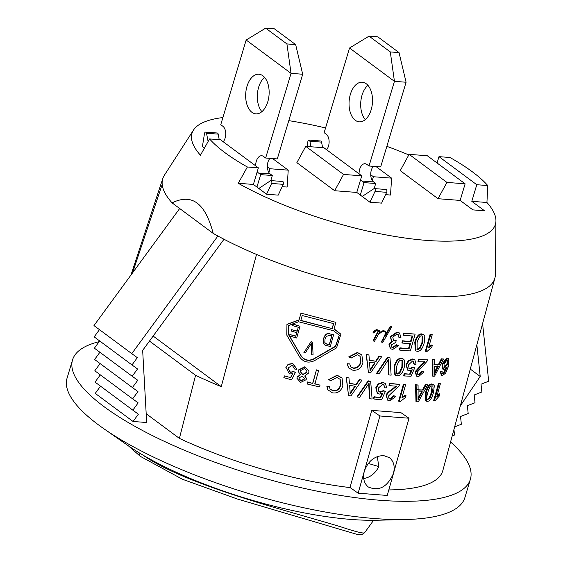 <?xml version="1.0" encoding="UTF-8"?>
<svg xmlns="http://www.w3.org/2000/svg" width="563" height="563" viewBox="0 0 563 563"><rect width="100%" height="100%" fill="white"/><g stroke="black" fill="none" stroke-linecap="round" stroke-linejoin="round"><path stroke-width="0.84" d="M139.23 452.856A4.518 3.427 126.6 0 0 140.278 456.326L182.391 479.247L237.487 499.064L358.026 534.653L361.713 534.66L364.592 532.746C363.902 533.562 358.434 532.394 348.194 529.227C309.91 516.278 189.689 488.135 142.812 455.003M377.309 456.544L378.786 466.558L368.279 463.44M378.786 466.558A17.157 13.012 -53.4 0 1 363.705 478.487M208.106 141.538L206.53 133.234A1.809 1.063 -85.6 0 0 205.65 132.108A1.809 1.063 -85.6 0 0 204.482 133.579L202.406 146.598L204.432 148.097M219.225 139.673L218.177 134.128A1.809 1.063 -85.6 0 0 217.297 133.009L205.65 132.108M258.825 188.478L266.566 194.228L278.213 195.129L283.28 184.34A1.809 1.063 -85.6 0 0 283.463 182.503A1.809 1.063 -85.6 0 0 282.605 181.497L270.958 180.596A1.809 1.063 -85.6 0 0 270.5 180.73L258.825 188.478L253.392 184.446L258.368 167.844L220.562 139.779L209.57 138.927L200.449 155.212A158.393 44.456 -163.3 0 1 193.51 130.046A158.393 44.456 -163.3 0 1 222.899 117.547M269.923 158.351A9.029 5.313 -85.6 0 0 267.341 166.761A9.029 5.313 -85.6 0 0 268.889 172.51A9.029 5.313 -85.6 0 0 270.191 173.946L272.316 175.529L260.669 174.629L258.544 173.045A9.029 5.313 94.4 0 1 257.242 171.609M270.796 180.603L272.316 175.529M255.693 165.86A9.029 5.313 94.4 0 1 261.732 155.74A9.029 5.313 94.4 0 1 263.526 156.444L265.652 158.02L277.299 158.921L302.704 74.253L295.659 44.611L274.392 28.826L265.659 28.15L286.919 43.935L291.05 73.352L246.158 40.022L265.659 28.15M264.547 77.335A19.867 11.689 -85.6 0 0 257.397 94.042A19.867 11.689 -85.6 0 0 261.901 111.643M265.652 158.02L291.05 73.352L302.704 74.253M223.244 141.763A9.029 5.313 94.4 0 0 222.885 126.274L220.759 124.69L246.158 40.022M251.921 112.304A19.867 11.689 94.4 0 1 246.2 89.665A19.867 11.689 94.4 0 1 258.931 74.232A19.867 11.689 94.4 0 1 269.051 94.943A19.867 11.689 94.4 0 1 255.869 113.846A19.867 11.689 94.4 0 1 251.921 112.304M256.932 187.078L260.669 174.629M266.566 194.228L271.633 183.439A1.809 1.063 -85.6 0 0 271.816 181.61A1.809 1.063 -85.6 0 0 270.958 180.596M295.659 44.611L286.919 43.935M267.341 166.761L270.022 168.745L268.889 172.51M310.959 146.76L309.91 141.222A1.809 1.063 -85.6 0 0 309.031 140.096A1.809 1.063 -85.6 0 0 307.862 141.566L307.081 146.457M322.613 147.661L321.557 142.115A1.809 1.063 -85.6 0 0 320.678 140.996L309.031 140.096M362.206 196.466L369.947 202.216L381.594 203.116L386.661 192.328A1.809 1.063 -85.6 0 0 386.844 190.491A1.809 1.063 -85.6 0 0 385.986 189.485L374.339 188.584A1.809 1.063 -85.6 0 0 373.881 188.711L362.206 196.466L356.773 192.433L361.749 175.832L323.95 147.766L305.744 146.359L343.55 174.424L334.668 190.723L296.863 162.658L305.744 146.359M373.304 166.338A9.029 5.313 -85.6 0 0 370.728 174.748A9.029 5.313 -85.6 0 0 372.27 180.498A9.029 5.313 -85.6 0 0 373.572 181.933L375.697 183.51L364.05 182.616L361.925 181.033A9.029 5.313 94.4 0 1 360.623 179.597M374.177 188.591L375.697 183.51M359.074 173.847A9.029 5.313 94.4 0 1 365.113 163.727A9.029 5.313 94.4 0 1 366.907 164.431L369.032 166.008L380.679 166.908L406.085 82.24L399.04 52.598L377.773 36.813L369.039 36.138L390.3 51.923L394.438 81.339L349.539 48.01L369.039 36.138M367.928 85.323A19.867 11.689 -85.6 0 0 360.777 102.03A19.867 11.689 -85.6 0 0 365.281 119.63M369.032 166.008L394.438 81.339L406.085 82.24M326.624 149.751A9.029 5.313 94.4 0 0 326.266 134.261L324.14 132.678L349.539 48.01M355.302 120.292A19.867 11.689 94.4 0 1 349.581 97.652A19.867 11.689 94.4 0 1 362.312 82.219A19.867 11.689 94.4 0 1 372.432 102.93A19.867 11.689 94.4 0 1 359.25 121.833A19.867 11.689 94.4 0 1 355.302 120.292M360.313 195.065L364.05 182.616M369.947 202.216L375.014 191.427A1.809 1.063 -85.6 0 0 375.197 189.597A1.809 1.063 -85.6 0 0 374.339 188.584M399.04 52.598L390.3 51.923M370.728 174.748L373.403 176.733L372.27 180.498M99.735 374.444A178.788 50.177 16.7 0 0 99.89 375.458M132.537 272.893L162.2 184.404A173.355 48.657 16.7 0 0 172.067 202.863L172.067 202.856C182.074 197.993 190.428 198.077 197.127 203.116C203.855 208.05 209.211 218.134 213.18 233.378A173.348 48.657 16.7 0 0 388.076 292.218A173.348 48.657 16.7 0 0 494.898 278.094A173.348 48.657 16.7 0 0 495.384 274.519L495.94 220.773A158.393 44.456 -163.3 0 1 403.164 237.748A158.393 44.456 -163.3 0 1 238.255 183.278L247.375 166.993A153.403 43.055 -163.3 0 1 224.996 152.693A153.403 43.055 -163.3 0 1 209.57 138.927M193.51 130.046L164.389 175.22A173.348 48.657 16.7 0 0 162.827 178.464A173.348 48.657 16.7 0 0 172.067 202.856L213.18 233.385A173.355 48.657 16.7 0 0 256.517 254.427L221.273 386.633A177.042 49.692 -163.3 0 1 195.579 375.303L179.4 438.401A178.788 50.177 16.7 0 0 350.144 487.593M331.903 335.872L329.376 344.852L325.646 343.74L324.83 342.459L325.02 339.137L326.294 336.385L329.763 335.379L331.903 335.872M324.795 342.332L325.569 343.472L329.376 344.852M329.278 344.584L331.797 335.604M330.002 333.958L333.606 334.781L330.305 346.541L324.971 345.077L323.465 342.951L323.662 338.799C324.95 334.746 327.061 333.134 330.002 333.958L333.606 334.781M323.429 342.825L323.598 338.546C324.879 334.492 326.99 332.874 329.911 333.69M285.849 367.66L288.094 364.444L292.732 363.761L296.687 368.835L296.617 369.356L294.54 368.976L292.317 365.288L287.946 368.061L290.339 372.432L293.626 371.742L295.371 372.46L291.669 379.821L283.843 377.66L284.343 375.887L290.614 377.625L292.605 373.797L289.361 373.931L285.969 367.266M285.92 367.442L288.157 364.226L292.781 363.536L296.694 368.716M284.343 375.887L290.614 377.625M290.649 377.393L292.64 373.565M287.974 367.97L290.381 372.206L293.654 371.51L295.371 372.46M316.533 370.123L318.616 370.616L314.872 383.945L320.03 385.127L319.531 386.915L307.088 383.994L307.588 382.207L312.789 383.459L316.455 369.863L318.616 370.616M307.088 383.994L307.539 381.953L312.789 383.459M312.711 383.199L316.455 369.863M314.787 383.685L320.03 385.127M397.436 332.353L399.589 333.141L400.947 337.582L399.005 337.666L398.14 334.499L396.943 334.049L392.77 337.195L393.53 340.284L396.268 340.714L395.564 342.494L391.32 344.887L391.947 347.357L393.115 347.793L396.732 345.056L398.491 345.612L392.678 349.489L390.504 348.631L389.364 344.619L392.474 341.467L391.581 340.96L390.722 336.991L397.436 332.353L397.014 332.029L399.364 332.986M391.391 340.798L390.335 336.674L397.014 332.029M390.314 348.462L388.97 344.303L392.066 341.15M391.757 347.181L392.7 347.47L396.303 344.732L398.491 345.612M396.303 344.732L396.732 345.056M393.333 340.115L396.268 340.714M397.914 334.352L399.005 337.666M422.517 342.86L420.061 348.504L417.887 349.644L417.127 349.426L417.063 342.656C418.633 337.624 420.195 335.372 421.743 335.907L422.482 336.118L422.517 342.86L421.954 342.529L422.187 335.977M416.873 349.229L419.512 348.173L421.954 342.529M424.805 336.041L424.206 342.902C422.609 348.638 420.336 351.446 417.387 351.34L415.881 350.925L415.297 342.571C416.916 336.885 419.224 334.105 422.215 334.218L423.714 334.619L424.805 336.041M415.881 350.925L415.353 350.594L414.776 342.241C416.395 336.554 418.689 333.768 421.673 333.887L423.714 334.619M357.238 354.718L351.101 358.096L349.011 357.111L357.582 352.783L361.84 354.831L362.938 362.917C361.059 368.406 357.632 370.813 352.656 370.137L348.603 367.878L347.371 364.022L349.729 363.916L350.629 366.83L353.247 368.237C357.266 368.427 359.743 366.527 360.679 362.558L360.109 356.259L357.238 354.718M350.517 366.682L352.994 367.942C356.998 368.125 359.468 366.224 360.397 362.255L359.968 356.112M348.497 367.738L347.153 363.733L349.729 363.916M349.011 357.111L348.8 356.822L357.336 352.48L361.692 354.676M387.879 357.54L389.99 357.779L391.137 375.155L388.977 374.944L388.393 359.511L379.138 373.846L377.013 373.579L387.879 357.54L387.478 357.216L389.99 357.779M387.478 357.216L376.633 373.255L377.013 373.579M388.977 374.944L388.54 374.62L387.977 360.25M413.024 359.3L414.818 359.792L416.099 364.148L414.305 364.268L413.488 361.256L412.559 360.989L408.442 364.951L409.181 368.582L410.35 368.913L413.312 367.372L414.804 367.681L411.06 376.26L404.15 375.936L404.706 373.966L410.272 374.24L412.278 369.764L409.378 370.707L407.795 370.236L406.542 365.035L408.78 361.15L413.024 359.3L412.489 358.969L414.818 359.792M407.542 370.06L406.036 364.704L408.266 360.82L412.489 358.969M404.15 375.936L403.636 375.605L404.192 373.635L410.272 374.24M409.73 373.909L411.356 370.285M404.192 373.635L404.706 373.966M408.935 368.392L409.815 368.575L412.763 367.041L414.804 367.681M412.763 367.041L413.312 367.372M413.2 361.115L413.756 363.937L414.305 364.268M438.443 366.168L434.312 374.444L434.587 366.429L438.443 366.168M434.446 372.305L435.157 370.855L435.825 371.186M435.157 370.855L437.768 365.837M442.004 359.145L443.517 358.997L434.587 376.154L432.961 376.267L432.898 359.715L434.692 359.644L434.622 364.655L439.372 364.331L442.004 359.145L441.322 358.814L443.517 358.997M433.967 364.324L439.372 364.331M438.697 364.001L441.322 358.814M432.961 376.267L432.3 375.936L432.264 359.384L434.692 359.644M432.264 359.384L432.898 359.715M336.984 377.414L330.755 380.658L328.623 379.61L337.321 375.465L342.072 378.132L342.853 385.824C340.967 391.306 337.483 393.643 332.402 392.826L327.8 389.751L326.983 386.535L329.383 386.478L330.052 389.061L332.986 390.933C337.089 391.222 339.609 389.378 340.538 385.402L340.193 379.385L336.984 377.414M329.967 388.92L332.803 390.645C336.885 390.933 339.398 389.089 340.326 385.113L340.08 379.244M327.729 389.617L326.836 386.253L329.383 386.478M328.623 379.61L337.138 375.183L341.959 377.984M368.498 381.137L370.693 381.44L372.094 399.019L369.835 398.738L369.054 383.143L359.609 397.309L357.406 396.978L368.498 381.137L368.16 380.82L370.693 381.44M368.16 380.82L357.097 396.669L357.406 396.978M369.835 398.738L369.455 398.421L368.709 383.741M396.641 386.232L389.413 385.641L389.976 383.663L399.66 384.416L399.047 385.838L388.435 396.07L389.181 398.808L390.391 399.202L394.184 396.049L395.951 396.394L389.87 400.898L387.738 400.209L386.563 395.852C386.647 394.227 388.759 392.024 392.904 389.244L396.641 386.232M389.976 383.663L389.526 383.333L388.963 385.317L389.413 385.641M387.738 400.209L386.112 395.522C386.197 393.903 388.301 391.7 392.432 388.913L396.148 385.901M388.963 398.625L389.92 398.871L393.699 395.719L395.951 396.394M393.699 395.719L394.184 396.049M389.526 383.333L399.66 384.416M422.32 391.827L418.013 400.011L418.112 391.911L422.32 391.827M418.098 398.147L418.963 396.458L419.583 396.788M418.963 396.458L421.694 391.496M426.043 384.888L427.711 384.818L418.358 401.764L416.585 401.792L416.113 385.029L418.063 385.036L418.105 390.11L423.292 390.011L426.043 384.888L425.403 384.557L427.711 384.818M417.5 389.772L423.292 390.011M422.665 389.68L425.403 384.557M416.585 401.792L415.973 401.461L415.529 384.698L418.063 385.036M415.529 384.698L416.113 385.029M434.404 400.743L439.133 383.889L440.393 383.727L436.712 396.859L439.858 394.03L439.302 396.028L435.22 400.638L433.7 400.413L438.429 383.558L439.133 383.889M437.134 395.353L439.133 393.706L439.858 394.03M438.429 383.558L440.393 383.727M298.559 321.762L333.535 330.741L339.327 335.196L335.647 346.449L313.514 359.208C308.468 361.446 304.344 360.39 301.128 356.034L288.376 334.323L288.326 325.653L298.559 321.762M288.39 325.548L288.481 334.112L289.488 335.872M289.544 335.97L301.142 355.802C304.337 360.151 308.447 361.2 313.464 358.955L335.513 346.175L339.257 335.048M333.683 323.626L332.269 328.665L300.776 320.572L302.19 315.526L333.683 323.626M302.261 315.308L300.846 320.354L332.269 328.665M332.177 328.398L333.592 323.359M300.916 313.352L299.03 320.08L286.947 324.443L286.806 335.147L299.551 356.893C303.415 362.129 308.369 363.395 314.414 360.7L336.54 347.899L340.882 334.26L334.007 329.066L335.893 322.346L300.994 313.134L335.893 322.346M287.01 324.33L299.094 319.854M334.07 328.834L340.805 334.112M427.134 399.371L427.971 399.695C426.437 400.265 426.318 398.027 427.62 392.974C429.161 387.928 430.561 385.585 431.814 385.958C433.32 385.381 433.419 387.611 432.102 392.65L429.815 398.379L427.43 399.603M427.303 399.364L429.14 398.048L431.427 392.32L431.969 385.958M431.814 385.958L432.342 386.049M434.326 385.789L433.482 392.524C431.891 398.259 429.893 401.222 427.472 401.398L426.395 401.215L426.149 393.058C427.767 387.372 429.815 384.445 432.293 384.269L433.369 384.438L434.326 385.789M426.395 401.215L425.734 400.891L425.501 392.728C427.12 387.041 429.161 384.107 431.624 383.938L433.369 384.438M399.146 401.503L403.889 384.663L405.606 384.747L401.905 397.865L405.972 395.522L405.409 397.513L400.251 401.56L398.618 401.173L403.368 384.332L403.889 384.663M402.165 396.936L405.423 395.191L405.972 395.522M403.368 384.332L405.606 384.747M383.171 382.685L385.444 383.509L386.753 387.872L384.747 387.858L383.91 384.832L382.706 384.381L378.273 388.111L379.012 391.742L380.497 392.298L383.748 390.954L385.423 391.384L381.524 399.857L373.86 399.012L374.416 397.042L380.581 397.731L382.671 393.319L379.483 394.058L377.421 393.255L376.183 388.062L378.533 384.262L383.171 382.685L382.756 382.368L385.219 383.354M377.231 393.087L375.788 387.745L378.139 383.938L382.756 382.368M373.86 399.012L373.466 398.695L374.022 396.725L380.581 397.731M380.152 397.408L381.918 393.678M374.022 396.725L374.416 397.042M378.815 391.566L380.081 391.975L383.312 390.631L385.423 391.384M383.312 390.631L383.748 390.954M383.685 384.677L384.747 387.858M355.288 386.288L350.27 393.973L349.63 385.331L355.288 386.288M349.996 393.671L351.798 390.609L352.072 390.912M351.798 390.609L355.007 385.986M359.673 379.807L361.974 380.166L350.911 395.93L348.525 395.529L346.386 377.513L348.933 377.977L349.447 383.403L356.428 384.592L359.673 379.807L359.37 379.497L361.974 380.166M349.194 383.107L356.428 384.592M356.14 384.283L359.37 379.497M348.525 395.529L346.161 377.217L348.933 377.977M447.965 363.691L444.96 367.604L444.376 367.533L444.01 364.106L447.064 359.947L447.571 360.01L447.965 363.691L447.247 363.367L447.177 359.94M444.066 367.294L447.247 363.367M442.581 375.415L441.61 375.296L440.808 371.58L442.131 371.27L442.117 372.988L443.137 373.712L444.327 373.023L447.254 366.879L444.193 369.455L443.348 369.349L442.645 364.381L447.508 358.258L448.5 358.371L448.662 365.894L445.636 373.142L442.581 375.415M442.624 373.649L443.137 373.712L442.427 373.389L443.609 372.699L444.327 373.023M441.286 375.085L440.111 371.249L440.808 371.58M443.348 369.349L442.645 369.025L441.948 364.057L446.797 357.934L448.5 358.371M443.609 372.699L445.896 368.561M440.111 371.249L442.131 371.27M424.945 361.84L418.548 361.777L419.111 359.792L427.662 359.841L427.071 361.277L417.359 372.066L418.056 374.775L418.999 375L422.454 371.643L423.995 371.847L418.485 376.703L416.81 376.302L415.691 371.981L424.945 361.84M419.111 359.792L418.541 359.461L417.985 361.446L418.548 361.777M416.536 376.119L415.128 371.65L424.347 361.509M417.788 374.578L418.415 374.669L421.856 371.306L423.995 371.847M421.856 371.306L422.454 371.643M418.541 359.461L427.662 359.841M402.369 367.386L399.857 372.98L397.548 374.036L396.648 373.726L396.528 366.921C398.104 361.896 399.73 359.687 401.398 360.299L402.271 360.594L402.369 367.386L401.883 367.055L402.017 360.447M396.429 373.543L399.371 372.657L401.883 367.055M404.691 360.58L404.192 367.505C402.594 373.234 400.209 375.978 397.049 375.732L395.296 375.155L394.635 366.752C396.253 361.073 398.667 358.357 401.876 358.61L403.608 359.166L404.691 360.58M395.296 375.155L394.832 374.831L394.184 366.429C395.803 360.742 398.21 358.026 401.398 358.279L403.608 359.166M375.049 363.036L370.109 370.799L369.553 362.241L375.049 363.036M370.095 369.849L371.545 367.4L371.883 367.716M371.545 367.4L374.698 362.727M379.356 356.478L381.58 356.773L370.714 372.72L368.399 372.389L366.443 354.577L368.927 354.971L369.391 360.341L376.168 361.319L379.356 356.478L378.99 356.161L381.58 356.773M369.37 360.074L376.168 361.319M375.817 361.003L378.99 356.161M368.399 372.389L366.154 354.268L368.927 354.971M425.924 351.53L430.667 334.682L432.243 334.689L428.549 347.807L432.342 345.302L431.779 347.301L426.944 351.53L425.332 351.199L430.076 334.352L430.667 334.682M428.851 346.731L431.73 344.971L432.342 345.302M430.076 334.352L432.243 334.689M404.206 333.324L415.121 334.155L410.385 350.932L399.814 350.13L400.377 348.152L409.048 348.835L410.497 343.704L402.376 343.071L402.939 341.087L411.053 341.72L412.665 336.02L403.643 335.302L404.206 333.324L403.755 332.993L415.121 334.155M403.755 332.993L403.192 334.978L403.643 335.302M402.376 343.071L401.919 342.747L402.482 340.763L411.053 341.72M410.554 341.389L412.081 335.977M402.482 340.763L402.939 341.087M399.814 350.13L399.364 349.806L399.92 347.821L409.048 348.835M408.548 348.504L409.913 343.662M399.92 347.821L400.377 348.152M373.621 332.965L374.578 331.276L376.654 329.89L379.075 330.256L379.694 331.283L378.786 333.697L381.693 331.48L383.494 330.903L385.092 331.121L386.218 333.022L385.162 336.252L390.821 326.357L391.869 326.582L382.791 342.438L381.742 342.198L385.852 333.113L384.874 331.473L383.48 331.276L381.827 331.832L378.287 334.584L374.508 341.248L373.41 340.981L378.54 331.255L378.062 330.488L376.689 330.277L373.621 332.965M374.578 331.276L374.275 330.967L373.058 332.444L373.36 332.747M373.41 340.981L373.1 340.671L378.216 330.945L378.54 331.255M378.216 330.945L377.745 330.178M381.742 342.198L381.39 341.882L384.853 335.062L385.486 332.796L385.852 333.113M385.486 332.796L384.522 331.157M384.853 335.062L385.212 335.379M383.114 338.891L383.473 339.207M385.979 333.866L390.448 326.04L391.869 326.582M391.186 326.132L391.566 326.449M390.448 326.04L390.821 326.357M379.314 332.62L383.15 330.587L385.092 331.121M374.275 330.967L376.344 329.58L379.075 330.256M304.182 379.244L300.973 380.898L299.002 378.575L299.108 377.836L302.296 376.161L304.273 378.216L304.182 379.244L304.259 378.09M299.009 378.456L300.959 380.658L304.154 378.998M306.779 372.417L302.781 374.655L300.269 371.671L300.403 370.714L304.442 368.505L306.877 371.094L306.779 372.417L306.856 370.961M300.269 371.552L302.76 374.409L306.744 372.171M308.77 372.924L304.682 376L306.3 378.259L306.195 379.673L300.586 382.432L296.961 378.301L297.109 377.301L300.297 374.881L298.228 371.306L298.404 370.215L304.879 366.985L308.904 370.904L308.77 372.924M298.235 371.193L298.411 369.975L304.864 366.745L308.883 370.778M296.961 378.188L297.116 377.062L300.29 374.641M304.984 375.993L306.279 378.132M311.114 341.896L312.486 342.248L313.084 354.993L311.649 354.634L311.438 343.367L305.245 352.994L303.893 352.642L311.107 341.657L312.486 342.248M311.107 341.657L303.893 352.642M311.649 354.634L311.416 343.12M292.535 324.105L300.002 326.251L296.701 338.018L289.466 335.942L289.861 334.556L295.765 336.259L296.771 332.663L291.24 331.072L291.634 329.686L297.165 331.276L298.291 327.265L292.148 325.498L292.633 323.894L300.002 326.251M297.236 331.058L291.634 329.686M295.835 336.034L289.861 334.556M300.065 326.026L296.701 338.018M388.808 489.93A178.788 50.177 16.7 0 0 442.821 470.598L494.898 278.094M350.017 487.502L371.756 410.378L400.877 412.623L409.034 418.225L393.453 473.469C387.386 487.03 379.019 491.541 368.35 487.009C363.987 483.378 362.642 478.114 364.331 471.217C368.082 461.111 374.515 455.889 383.628 455.558L389.434 457.677C393.804 461.308 395.142 466.572 393.453 473.469L387.26 495.447L358.138 493.195L350.017 487.502M437.078 162.988L438.978 156.648L476.784 184.72L471.801 201.322L484.56 210.794L472.913 209.893L460.154 200.421L465.129 183.819L427.331 155.754L409.125 154.346L446.931 182.412L438.049 198.711L400.244 170.645L409.125 154.346M371.756 410.378L379.912 415.98L358.138 493.195M379.912 415.98L409.034 418.225M476.861 344.767L480.211 376.457L460.337 405.86M470.281 369.089L480.211 376.457M452.202 435.931L454.524 435.016L453.94 429.499M454.644 426.888L461.357 424.256L460.534 416.493L468.184 413.495L467.367 405.733L475.017 402.735L474.194 394.98L481.851 391.975L481.027 384.219L488.677 381.221L482.59 323.577M99.158 341.678A207.684 58.292 16.7 0 0 72.543 359.905A207.684 58.292 16.7 0 0 104.021 406.648A207.684 58.292 16.7 0 0 320.058 491.738A207.684 58.292 16.7 0 0 470.394 479.268A207.684 58.292 16.7 0 0 450.569 441.955M179.4 438.401L146.183 413.742M224.004 239.261L142.657 350.376L146.676 422.517L133.044 421.469L95.246 393.396L100.531 386.176M179.674 208.514L93.972 325.576L131.777 353.641L217.895 236.01M100.32 374.874L95.027 382.094L132.833 410.167L138.167 402.876L132.622 398.857L137.956 391.574L132.411 387.555L137.745 380.271L132.199 376.253L137.534 368.969L131.988 364.951L137.323 357.66L131.777 353.641M100.108 363.571L94.816 370.792L132.622 398.857M99.897 352.269L94.605 359.49L132.411 387.555M99.679 340.96L94.394 348.187L132.199 376.253M99.468 329.658L94.183 336.878L131.988 364.951M133.044 421.469L138.378 414.178L132.833 410.167M149.469 341.072L195.579 375.303M153.143 336.048L221.273 386.633M282.19 186.67L287.137 187.057L288.221 170.153L272.612 158.562M385.571 194.657L390.518 195.044L391.602 178.14L375.993 166.549M476.784 184.72L487.776 185.565A153.403 43.055 -163.3 0 0 449.978 157.499L438.978 156.648M373.403 176.733L391.602 178.14M343.55 174.424L361.749 175.832M446.931 182.412L465.129 183.819M247.375 166.993L258.368 167.844M487.776 185.565L486.932 202.49L471.801 201.322M356.773 192.433L334.668 190.723M460.154 200.421L438.049 198.711M253.392 184.446L238.255 183.278M486.932 202.49A158.393 44.456 -163.3 0 1 495.94 220.773M288.784 120.644A158.393 44.456 -163.3 0 1 325.555 127.956M386.851 146.345A158.393 44.456 -163.3 0 1 408.815 154.916M270.022 168.745L288.221 170.153M470.394 479.268L464.911 497.53A207.684 58.292 -163.3 0 1 406.303 519.494A207.684 58.292 -163.3 0 1 103.902 428.767A207.684 58.292 -163.3 0 1 98.539 424.917A207.684 58.292 -163.3 0 1 67.06 378.167L72.543 359.905M103.902 428.767L127.611 445.291A171.567 48.151 16.7 0 0 377.421 520.24L406.303 519.494M128.477 445.896L140.278 456.326A4.518 3.427 126.6 0 0 140.419 456.424M206.53 133.234L218.177 134.128M271.633 183.439L283.28 184.34M258.544 173.045L270.191 173.946M309.91 141.222L321.557 142.115M375.014 191.427L386.661 192.328M361.925 181.033L373.572 181.933M390.335 336.674L390.722 336.991M388.97 344.303L389.364 344.619M392.7 347.47L393.115 347.793M394.466 340.481L394.881 340.805M419.512 348.173L420.061 348.504M417.345 349.313L417.887 349.644M421.673 333.887L422.215 334.218M414.776 342.241L415.297 342.571M388.02 362.016L388.435 362.34M408.266 360.82L408.78 361.15M406.036 364.704L406.542 365.035M409.815 368.575L410.35 368.913M368.772 385.683L369.131 386M392.432 388.913L392.904 389.244M386.112 395.522L386.563 395.852M389.92 398.871L390.391 399.202M431.427 392.32L432.102 392.65M429.14 398.048L429.815 398.379M431.624 383.938L432.293 384.269M425.501 392.728L426.149 393.058M378.139 383.938L378.533 384.262M375.788 387.745L376.183 388.062M380.081 391.975L380.497 392.298M444.249 367.28L444.96 367.604M446.797 357.934L447.508 358.258M441.948 364.057L442.645 364.381M420.962 364.725L421.546 365.063M415.128 371.65L415.691 371.981M418.415 374.669L418.999 375M399.371 372.657L399.857 372.98M397.07 373.705L397.548 374.036M401.398 358.279L401.876 358.61M394.184 366.429L394.635 366.752M364.599 532.746L373.6 520.296M162.827 178.464L130.947 275.068M399.589 333.141L399.153 332.81M391.581 340.96L391.186 340.65M390.504 348.631L390.103 348.314M407.795 370.236L407.274 369.912M385.444 383.509L385.008 383.178M377.421 393.255L377.027 392.939M441.61 375.296L440.906 374.972M416.81 376.302L416.24 375.971"/></g></svg>
